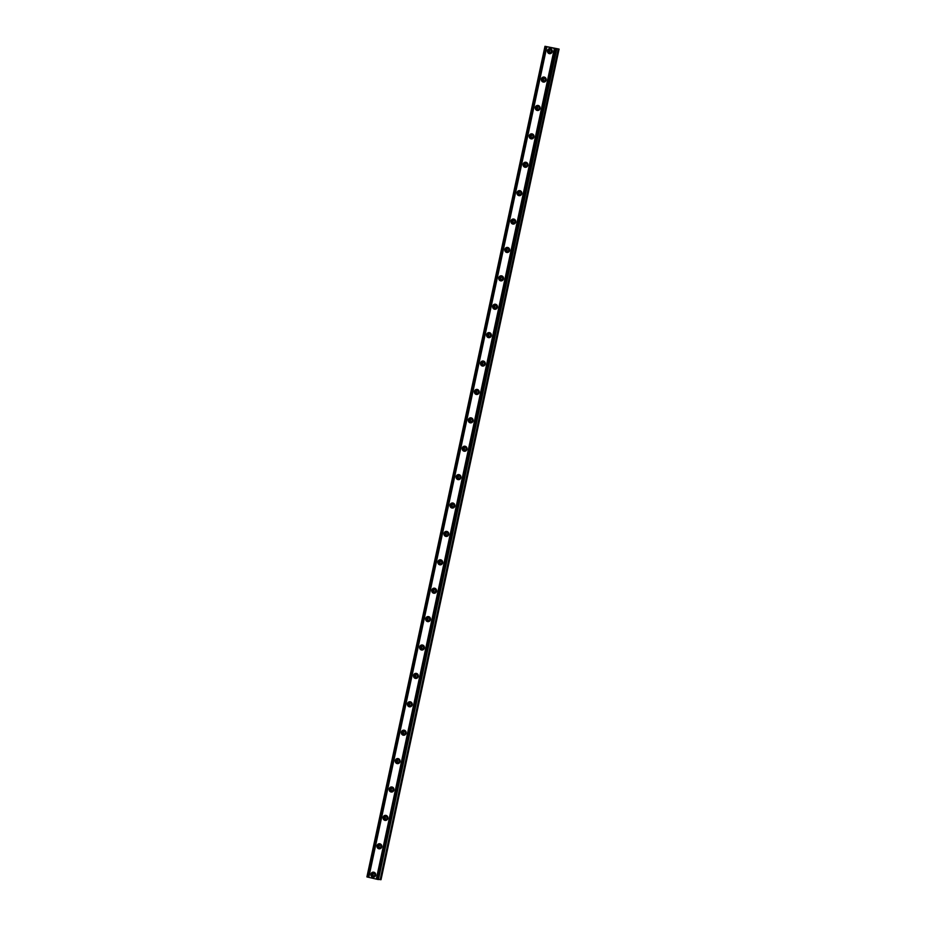 <?xml version="1.0" encoding="UTF-8"?>
<svg xmlns="http://www.w3.org/2000/svg" width="926" height="926" viewBox="0 0 926 926"><rect width="100%" height="100%" fill="white"/><g stroke="black" fill="none" stroke-linecap="round" stroke-linejoin="round"><path stroke-width="1.39" d="M375.215 876.251A1.632 1.563 92.8 0 1 373.062 874.399A1.632 1.563 92.8 0 1 375.354 873.334M375.296 876.135A1.632 1.563 92.8 0 1 375.424 873.45M551.769 52.724A1.632 1.563 92.8 0 1 549.604 50.884A1.632 1.563 92.8 0 1 551.908 49.807M551.838 52.62A1.632 1.563 92.8 0 1 551.977 49.923M545.68 81.118A1.632 1.563 92.8 0 1 543.516 79.277A1.632 1.563 92.8 0 1 545.819 78.201M545.75 81.013A1.632 1.563 92.8 0 1 545.889 78.316M539.592 109.523A1.632 1.563 92.8 0 1 537.427 107.671A1.632 1.563 92.8 0 1 539.731 106.606M539.661 109.407A1.632 1.563 92.8 0 1 539.8 106.722M533.503 137.916A1.632 1.563 92.8 0 1 531.339 136.076A1.632 1.563 92.8 0 1 533.642 134.999M533.573 137.812A1.632 1.563 92.8 0 1 533.712 135.115M527.415 166.31A1.632 1.563 92.8 0 1 525.25 164.469A1.632 1.563 92.8 0 1 527.554 163.393M527.496 166.205A1.632 1.563 92.8 0 1 527.623 163.508M521.326 194.715A1.632 1.563 92.8 0 1 519.162 192.863A1.632 1.563 92.8 0 1 521.465 191.798M521.407 194.599A1.632 1.563 92.8 0 1 521.535 191.913M515.238 223.108A1.632 1.563 92.8 0 1 513.085 221.268A1.632 1.563 92.8 0 1 515.377 220.191M515.319 223.004A1.632 1.563 92.8 0 1 515.446 220.307M509.15 251.502A1.632 1.563 92.8 0 1 506.997 249.661A1.632 1.563 92.8 0 1 509.288 248.585M509.231 251.397A1.632 1.563 92.8 0 1 509.358 248.7M503.061 279.907A1.632 1.563 92.8 0 1 500.908 278.055A1.632 1.563 92.8 0 1 503.2 276.99M503.142 279.791A1.632 1.563 92.8 0 1 503.269 277.106M496.973 308.3A1.632 1.563 92.8 0 1 494.82 306.46A1.632 1.563 92.8 0 1 497.112 305.383M497.054 308.196A1.632 1.563 92.8 0 1 497.181 305.499M490.884 336.694A1.632 1.563 92.8 0 1 488.731 334.853A1.632 1.563 92.8 0 1 491.023 333.777M490.965 336.589A1.632 1.563 92.8 0 1 491.093 333.892M484.796 365.099A1.632 1.563 92.8 0 1 482.643 363.247A1.632 1.563 92.8 0 1 484.935 362.182M484.877 364.983A1.632 1.563 92.8 0 1 485.004 362.298M478.707 393.492A1.632 1.563 92.8 0 1 476.554 391.652A1.632 1.563 92.8 0 1 478.846 390.575M478.788 393.388A1.632 1.563 92.8 0 1 478.916 390.691M472.619 421.886A1.632 1.563 92.8 0 1 470.466 420.045A1.632 1.563 92.8 0 1 472.758 418.969M472.7 421.781A1.632 1.563 92.8 0 1 472.827 419.084M466.53 450.291A1.632 1.563 92.8 0 1 464.377 448.439A1.632 1.563 92.8 0 1 466.681 447.374M466.611 450.175A1.632 1.563 92.8 0 1 466.739 447.49M460.442 478.684A1.632 1.563 92.8 0 1 458.289 476.844A1.632 1.563 92.8 0 1 460.592 475.767M460.523 478.58A1.632 1.563 92.8 0 1 460.65 475.883M454.365 507.078A1.632 1.563 92.8 0 1 452.201 505.237A1.632 1.563 92.8 0 1 454.504 504.161M454.435 506.973A1.632 1.563 92.8 0 1 454.562 504.276M448.277 535.483A1.632 1.563 92.8 0 1 446.112 533.631A1.632 1.563 92.8 0 1 448.415 532.566M448.346 535.367A1.632 1.563 92.8 0 1 448.473 532.682M442.188 563.876A1.632 1.563 92.8 0 1 440.024 562.036A1.632 1.563 92.8 0 1 442.327 560.959M442.258 563.772A1.632 1.563 92.8 0 1 442.385 561.075M436.1 592.27A1.632 1.563 92.8 0 1 433.935 590.429A1.632 1.563 92.8 0 1 436.239 589.353M436.169 592.165A1.632 1.563 92.8 0 1 436.296 589.468M430.011 620.675A1.632 1.563 92.8 0 1 427.847 618.823A1.632 1.563 92.8 0 1 430.15 617.758M430.081 620.559A1.632 1.563 92.8 0 1 430.22 617.873M423.923 649.068A1.632 1.563 92.8 0 1 421.758 647.228A1.632 1.563 92.8 0 1 424.062 646.151M423.992 648.964A1.632 1.563 92.8 0 1 424.131 646.267M417.834 677.462A1.632 1.563 92.8 0 1 415.67 675.621A1.632 1.563 92.8 0 1 417.973 674.545M417.904 677.357A1.632 1.563 92.8 0 1 418.043 674.66M411.746 705.867A1.632 1.563 92.8 0 1 409.581 704.015A1.632 1.563 92.8 0 1 411.885 702.95M411.827 705.751A1.632 1.563 92.8 0 1 411.954 703.065M405.657 734.26A1.632 1.563 92.8 0 1 403.493 732.42A1.632 1.563 92.8 0 1 405.796 731.343M405.738 734.156A1.632 1.563 92.8 0 1 405.866 731.459M399.569 762.654A1.632 1.563 92.8 0 1 397.416 760.813A1.632 1.563 92.8 0 1 399.708 759.737M399.65 762.549A1.632 1.563 92.8 0 1 399.777 759.852M393.481 791.059A1.632 1.563 92.8 0 1 391.328 789.207A1.632 1.563 92.8 0 1 393.619 788.142M393.562 790.943A1.632 1.563 92.8 0 1 393.689 788.257M387.392 819.452A1.632 1.563 92.8 0 1 385.239 817.612A1.632 1.563 92.8 0 1 387.531 816.535M387.473 819.348A1.632 1.563 92.8 0 1 387.6 816.651M381.304 847.846A1.632 1.563 92.8 0 1 379.151 846.005A1.632 1.563 92.8 0 1 381.443 844.929M381.385 847.741A1.632 1.563 92.8 0 1 381.512 845.044M555.959 48.858L378.433 879.573L556.746 48.962L555.797 48.557L559.096 49.078L544.974 46.3L556.746 48.962M370.921 874.144A2.546 2.431 -87.2 0 0 373.178 877.235A2.546 2.431 -87.2 0 0 375.667 875.244A2.546 2.431 -87.2 0 0 373.421 872.153A2.546 2.431 -87.2 0 0 370.921 874.144M374.058 872.269A2.546 2.431 -87.2 0 0 373.826 877.177M547.474 50.629A2.546 2.431 -87.2 0 0 549.72 53.708A2.546 2.431 -87.2 0 0 552.22 51.717A2.546 2.431 -87.2 0 0 549.975 48.627A2.546 2.431 -87.2 0 0 547.474 50.629M550.611 48.754A2.546 2.431 -87.2 0 0 550.368 53.65M541.386 79.023A2.546 2.431 -87.2 0 0 543.631 82.113A2.546 2.431 -87.2 0 0 546.132 80.111A2.546 2.431 -87.2 0 0 543.886 77.032A2.546 2.431 -87.2 0 0 541.386 79.023M544.523 77.147A2.546 2.431 -87.2 0 0 544.28 82.055M535.297 107.416A2.546 2.431 -87.2 0 0 537.543 110.507A2.546 2.431 -87.2 0 0 540.043 108.516A2.546 2.431 -87.2 0 0 537.798 105.425A2.546 2.431 -87.2 0 0 535.297 107.416M538.434 105.541A2.546 2.431 -87.2 0 0 538.191 110.449M529.209 135.821A2.546 2.431 -87.2 0 0 531.466 138.9A2.546 2.431 -87.2 0 0 533.955 136.909A2.546 2.431 -87.2 0 0 531.709 133.819A2.546 2.431 -87.2 0 0 529.209 135.821M532.346 133.946A2.546 2.431 -87.2 0 0 532.103 138.842M523.121 164.215A2.546 2.431 -87.2 0 0 525.378 167.305A2.546 2.431 -87.2 0 0 527.866 165.303A2.546 2.431 -87.2 0 0 525.621 162.224A2.546 2.431 -87.2 0 0 523.121 164.215M526.257 162.339A2.546 2.431 -87.2 0 0 526.014 167.247M517.032 192.608A2.546 2.431 -87.2 0 0 519.289 195.699A2.546 2.431 -87.2 0 0 521.778 193.708A2.546 2.431 -87.2 0 0 519.532 190.617A2.546 2.431 -87.2 0 0 517.032 192.608M520.169 190.733A2.546 2.431 -87.2 0 0 519.937 195.641M510.944 221.013A2.546 2.431 -87.2 0 0 513.201 224.092A2.546 2.431 -87.2 0 0 515.689 222.101A2.546 2.431 -87.2 0 0 513.444 219.011A2.546 2.431 -87.2 0 0 510.944 221.013M514.08 219.138A2.546 2.431 -87.2 0 0 513.849 224.034M504.855 249.407A2.546 2.431 -87.2 0 0 507.112 252.497A2.546 2.431 -87.2 0 0 509.601 250.495A2.546 2.431 -87.2 0 0 507.355 247.416A2.546 2.431 -87.2 0 0 504.855 249.407M507.992 247.531A2.546 2.431 -87.2 0 0 507.761 252.439M498.767 277.8A2.546 2.431 -87.2 0 0 501.024 280.891A2.546 2.431 -87.2 0 0 503.512 278.9A2.546 2.431 -87.2 0 0 501.267 275.809A2.546 2.431 -87.2 0 0 498.767 277.8M501.904 275.925A2.546 2.431 -87.2 0 0 501.672 280.833M492.678 306.205A2.546 2.431 -87.2 0 0 494.935 309.284A2.546 2.431 -87.2 0 0 497.424 307.293A2.546 2.431 -87.2 0 0 495.178 304.203A2.546 2.431 -87.2 0 0 492.678 306.205M495.815 304.33A2.546 2.431 -87.2 0 0 495.584 309.226M486.601 334.599A2.546 2.431 -87.2 0 0 488.847 337.689A2.546 2.431 -87.2 0 0 491.336 335.687A2.546 2.431 -87.2 0 0 489.09 332.608A2.546 2.431 -87.2 0 0 486.601 334.599M489.727 332.723A2.546 2.431 -87.2 0 0 489.495 337.62M480.513 362.992A2.546 2.431 -87.2 0 0 482.759 366.083A2.546 2.431 -87.2 0 0 485.247 364.092A2.546 2.431 -87.2 0 0 483.002 361.001A2.546 2.431 -87.2 0 0 480.513 362.992M483.638 361.117A2.546 2.431 -87.2 0 0 483.407 366.025M474.425 391.397A2.546 2.431 -87.2 0 0 476.67 394.476A2.546 2.431 -87.2 0 0 479.17 392.485A2.546 2.431 -87.2 0 0 476.913 389.395A2.546 2.431 -87.2 0 0 474.425 391.397M477.55 389.522A2.546 2.431 -87.2 0 0 477.318 394.418M468.336 419.791A2.546 2.431 -87.2 0 0 470.582 422.881A2.546 2.431 -87.2 0 0 473.082 420.879A2.546 2.431 -87.2 0 0 470.825 417.8A2.546 2.431 -87.2 0 0 468.336 419.791M471.461 417.915A2.546 2.431 -87.2 0 0 471.23 422.812M462.248 448.184A2.546 2.431 -87.2 0 0 464.493 451.275A2.546 2.431 -87.2 0 0 466.993 449.284A2.546 2.431 -87.2 0 0 464.736 446.193A2.546 2.431 -87.2 0 0 462.248 448.184M465.373 446.309A2.546 2.431 -87.2 0 0 465.141 451.217M456.159 476.589A2.546 2.431 -87.2 0 0 458.405 479.668A2.546 2.431 -87.2 0 0 460.905 477.677A2.546 2.431 -87.2 0 0 458.648 474.587A2.546 2.431 -87.2 0 0 456.159 476.589M459.284 474.714A2.546 2.431 -87.2 0 0 459.053 479.61M450.071 504.983A2.546 2.431 -87.2 0 0 452.316 508.073A2.546 2.431 -87.2 0 0 454.816 506.071A2.546 2.431 -87.2 0 0 452.559 502.98A2.546 2.431 -87.2 0 0 450.071 504.983M453.196 503.107A2.546 2.431 -87.2 0 0 452.964 508.004M443.982 533.376A2.546 2.431 -87.2 0 0 446.228 536.467A2.546 2.431 -87.2 0 0 448.728 534.476A2.546 2.431 -87.2 0 0 446.471 531.385A2.546 2.431 -87.2 0 0 443.982 533.376M447.119 531.501A2.546 2.431 -87.2 0 0 446.876 536.409M437.894 561.781A2.546 2.431 -87.2 0 0 440.139 564.86A2.546 2.431 -87.2 0 0 442.64 562.869A2.546 2.431 -87.2 0 0 440.382 559.779A2.546 2.431 -87.2 0 0 437.894 561.781M441.031 559.906A2.546 2.431 -87.2 0 0 440.788 564.802M431.805 590.175A2.546 2.431 -87.2 0 0 434.051 593.265A2.546 2.431 -87.2 0 0 436.551 591.263A2.546 2.431 -87.2 0 0 434.294 588.172A2.546 2.431 -87.2 0 0 431.805 590.175M434.942 588.299A2.546 2.431 -87.2 0 0 434.699 593.196M425.717 618.568A2.546 2.431 -87.2 0 0 427.962 621.659A2.546 2.431 -87.2 0 0 430.463 619.668A2.546 2.431 -87.2 0 0 428.217 616.577A2.546 2.431 -87.2 0 0 425.717 618.568M428.854 616.693A2.546 2.431 -87.2 0 0 428.611 621.601M419.628 646.961A2.546 2.431 -87.2 0 0 421.874 650.052A2.546 2.431 -87.2 0 0 424.374 648.061A2.546 2.431 -87.2 0 0 422.129 644.971A2.546 2.431 -87.2 0 0 419.628 646.961M422.765 645.098A2.546 2.431 -87.2 0 0 422.522 649.994M413.54 675.367A2.546 2.431 -87.2 0 0 415.797 678.457A2.546 2.431 -87.2 0 0 418.286 676.455A2.546 2.431 -87.2 0 0 416.04 673.364A2.546 2.431 -87.2 0 0 413.54 675.367M416.677 673.491A2.546 2.431 -87.2 0 0 416.434 678.388M407.452 703.76A2.546 2.431 -87.2 0 0 409.709 706.851A2.546 2.431 -87.2 0 0 412.197 704.86A2.546 2.431 -87.2 0 0 409.952 701.769A2.546 2.431 -87.2 0 0 407.452 703.76M410.588 701.885A2.546 2.431 -87.2 0 0 410.345 706.793M401.363 732.153A2.546 2.431 -87.2 0 0 403.62 735.244A2.546 2.431 -87.2 0 0 406.109 733.253A2.546 2.431 -87.2 0 0 403.863 730.163A2.546 2.431 -87.2 0 0 401.363 732.153M404.5 730.29A2.546 2.431 -87.2 0 0 404.268 735.186M395.275 760.559A2.546 2.431 -87.2 0 0 397.532 763.649A2.546 2.431 -87.2 0 0 400.02 761.647A2.546 2.431 -87.2 0 0 397.775 758.556A2.546 2.431 -87.2 0 0 395.275 760.559M398.411 758.683A2.546 2.431 -87.2 0 0 398.18 763.58M389.186 788.952A2.546 2.431 -87.2 0 0 391.443 792.043A2.546 2.431 -87.2 0 0 393.932 790.052A2.546 2.431 -87.2 0 0 391.686 786.961A2.546 2.431 -87.2 0 0 389.186 788.952M392.323 787.077A2.546 2.431 -87.2 0 0 392.092 791.985M383.098 817.345A2.546 2.431 -87.2 0 0 385.355 820.436A2.546 2.431 -87.2 0 0 387.844 818.445A2.546 2.431 -87.2 0 0 385.598 815.355A2.546 2.431 -87.2 0 0 383.098 817.345M386.235 815.482A2.546 2.431 -87.2 0 0 386.003 820.378M377.009 845.751A2.546 2.431 -87.2 0 0 379.266 848.841A2.546 2.431 -87.2 0 0 381.755 846.839A2.546 2.431 -87.2 0 0 379.51 843.748A2.546 2.431 -87.2 0 0 377.009 845.751M380.146 843.875A2.546 2.431 -87.2 0 0 379.915 848.772M377.889 879.48L376.292 879.11L554.361 48.488M544.974 46.3L366.904 876.922L376.292 879.11M378.734 879.364L381.026 879.7L559.096 49.078M555.669 48.789L377.611 879.411M368.791 877.373L546.861 46.751M367.472 877.072L545.541 46.45M380.192 879.665L558.262 49.043M378.433 879.573L556.503 48.951M367.182 877.003L545.252 46.393"/></g></svg>
